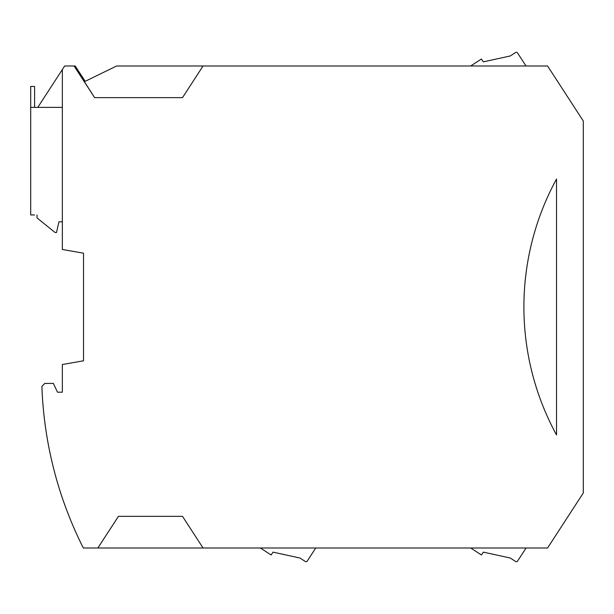 <?xml version="1.0" encoding="UTF-8"?>
<svg xmlns="http://www.w3.org/2000/svg" width="614" height="614" viewBox="0 0 614 614"><rect width="100%" height="100%" fill="white"/><g stroke="black" fill="none" stroke-linecap="round" stroke-linejoin="round"><path stroke-width="0.92" d="M260.374 547.995L271.15 554.987L273.007 552.132L299.947 558.019L305.258 561.465A1.458 1.458 0 0 0 307.276 561.035L315.749 547.995M97.887 547.995L203.05 547.995L182.504 516.343L118.441 516.343L97.887 547.995L83.32 547.995A389.499 389.499 0 0 1 41.898 386.421L44.761 383.428L53.395 383.428L57.478 392.192L62.344 392.192L57.478 392.192M37.784 107.373L64.654 65.99L74.547 65.99L84.671 81.578M203.05 547.995L547.573 547.995L583.3 492.981L583.3 121.004L547.573 65.99L203.05 65.99L182.504 97.634L94.625 97.634L74.071 65.99M94.625 97.634L84.379 81.716L116.629 65.99L203.05 65.99M526.014 65.99L517.556 52.965A1.458 1.458 0 0 0 515.53 52.535L510.226 55.981L483.279 61.868L481.422 59.013L470.677 65.99M556.522 434.942A267.259 267.259 0 0 1 556.522 179.035L556.522 434.942M526.075 547.995L517.61 561.035A1.458 1.458 0 0 1 515.583 561.465L510.28 558.019L483.333 552.132L481.476 554.987L470.708 547.995M85.177 81.332L75.215 65.99L74.547 65.99M83.527 253.191L83.527 360.794L83.527 253.191L62.344 249.461L62.344 69.551M74.992 65.99L85.008 81.409M62.344 107.373L30.7 107.373L30.7 214.969L34.591 214.969M62.344 221.792L58.936 221.792L56.503 232.499L55.045 232.499L37.032 217.893L37.032 214.969M34.591 107.373L34.591 86.436L30.7 86.436L30.7 107.373M62.344 392.192L62.344 364.524L83.527 360.794"/></g></svg>
